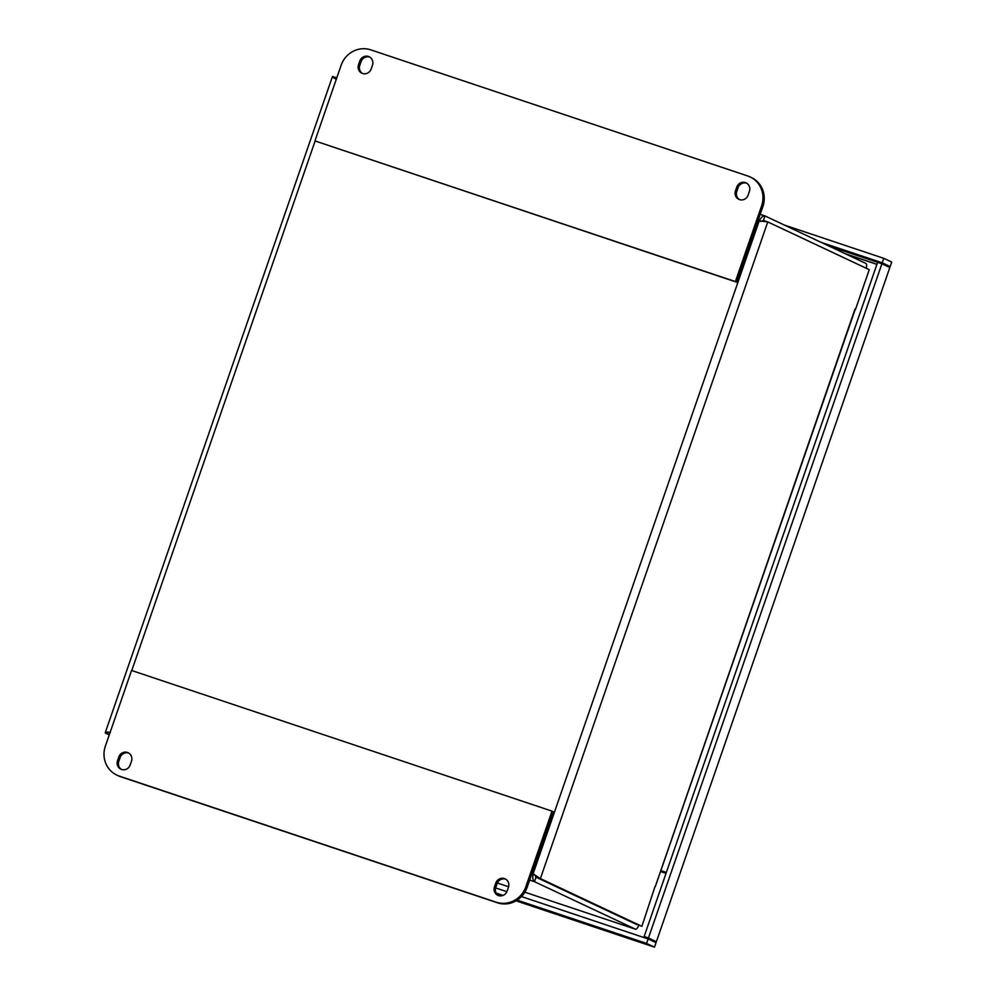 <?xml version="1.0" encoding="UTF-8"?>
<svg xmlns="http://www.w3.org/2000/svg" width="997" height="997" viewBox="0 0 997 997"><rect width="100%" height="100%" fill="white"/><g stroke="black" fill="none" stroke-linecap="round" stroke-linejoin="round"><path stroke-width="1.5" d="M882.233 262.809L890.171 266.548L891.717 262.061L883.791 258.335L882.233 262.809L821.142 242.371M883.791 258.335L784.44 225.098M887.18 266.261L890.171 266.548L829.08 246.109M889.835 267.508L656.375 941.704L648.449 937.965L881.909 263.781L889.835 267.508L656.375 941.704L652.075 940.271L644.149 936.532L877.609 262.348L881.909 263.781M495.621 887.928L506.887 891.692M521.493 896.577L648.112 938.937L656.038 942.676L654.481 947.15L646.554 943.424L648.112 938.937M496.17 893.1L503.061 895.406M517.194 900.141L646.554 943.424M652.636 940.458L654.518 941.953M648.449 937.965L644.149 936.532M654.418 947.125L516.047 900.839L654.356 947.1M660.874 870.568L666.357 872.412M666.033 873.347L660.55 871.515M845.63 253.899L876.911 264.367M854.965 309.145L655.303 886.507M110.343 732.409C106.529 731.835 104.897 732.06 105.433 733.082L109.159 734.839M637.108 924.705L536.037 877.186L534.38 874.444L536.087 877.161L641.869 926.363L655.066 886.395M866.268 268.28A6.742 2.019 108.5 0 0 865.944 263.457L765.011 215.95C763.179 215.614 761.234 217.246 759.203 220.86L767.777 221.92L869.259 269.689L855.513 309.394M641.869 926.363L540.386 878.594L533.083 873.846C532.448 877.958 532.909 880.563 534.479 881.672L635.425 929.179A6.742 2.019 108.5 0 0 635.488 929.204A6.742 2.019 108.5 0 0 638.815 925.341M536.037 877.186L534.479 881.672L529.656 880.052M536.087 877.161L540.386 878.594L767.777 221.92L763.49 220.487L760.487 221.471L763.814 220.599M108.137 738.116L109.658 733.73M336.787 77.729L332.437 76.595L105.283 732.558L109.358 734.39M332.824 76.395C331.864 76.619 333.073 77.629 336.45 79.424M534.741 874.905L533.083 873.846L759.203 220.86L758.056 220.474M336.724 77.99L338.157 73.84M763.403 220.412L765.011 215.95L760.188 214.33M358.521 64.768L359.842 60.954A6.979 6.667 115.2 0 1 369.139 56.754A6.979 6.667 115.2 0 1 372.479 65.191L371.158 69.005A6.979 6.667 115.2 0 1 361.861 73.205A6.979 6.667 115.2 0 1 358.521 64.768L359.805 65.378A6.979 6.667 -64.8 0 0 362.522 73.479M369.762 57.091A6.979 6.667 -64.8 0 0 361.126 61.565L359.805 65.378M735.474 190.888L736.795 187.075A6.979 6.667 115.2 0 1 746.092 182.875A6.979 6.667 115.2 0 1 749.445 191.299L748.124 195.113A6.979 6.667 115.2 0 1 738.827 199.325A6.979 6.667 115.2 0 1 735.474 190.888L736.771 191.499A6.979 6.667 -64.8 0 0 739.487 199.587M746.728 183.211A6.979 6.667 -64.8 0 0 738.092 187.685L736.771 191.499M341.136 65.266A24.028 22.919 115.2 0 1 370.734 49.85L747.7 175.97A24.028 22.919 115.2 0 1 750.068 176.918A24.028 22.919 115.2 0 1 761.583 205.943L735.387 281.59L314.94 140.913L341.136 65.266M761.583 205.943L762.879 206.541L736.683 282.188L314.94 140.913M762.879 206.541A24.028 22.919 -64.8 0 0 751.364 177.528L750.068 176.918M736.683 282.188L735.387 281.59M508.433 887.28L507.112 891.094A6.979 6.667 115.2 0 1 497.815 895.306A6.979 6.667 115.2 0 1 494.475 886.869L495.796 883.055A6.979 6.667 115.2 0 1 505.093 878.843A6.979 6.667 115.2 0 1 508.433 887.28M505.716 879.192A6.979 6.667 -64.8 0 0 497.079 883.666L495.758 887.48A6.979 6.667 -64.8 0 0 498.488 895.568M131.479 761.172L130.158 764.986A6.979 6.667 115.2 0 1 120.861 769.186A6.979 6.667 115.2 0 1 117.509 760.748L118.83 756.935A6.979 6.667 115.2 0 1 128.127 752.735A6.979 6.667 115.2 0 1 131.479 761.172M128.763 753.071A6.979 6.667 -64.8 0 0 120.126 757.546L118.805 761.359A6.979 6.667 -64.8 0 0 121.522 769.447M525.818 886.782A24.028 22.919 115.2 0 1 496.219 902.21L119.254 776.09A24.028 22.919 115.2 0 1 116.886 775.13A24.028 22.919 115.2 0 1 105.37 746.117L131.567 670.47L552.014 811.134L525.818 886.782L527.114 887.392L553.31 811.745L552.014 811.134M116.886 775.13L118.169 775.741A24.028 22.919 -64.8 0 0 120.55 776.7L497.503 902.808A24.028 22.919 -64.8 0 0 527.114 887.392M876.936 264.305L845.12 253.662M497.204 894.533L501.217 895.879L497.204 894.533M497.353 882.993L508.595 886.744L497.353 882.993M635.488 929.204L524.858 892.19L635.425 929.179M760.175 214.33L764.811 215.888M531.937 873.459L533.083 873.846M315.127 141.013L131.766 670.532M359.842 60.954L361.126 61.565M736.795 187.075L738.092 187.685M495.796 883.055L497.079 883.666M494.475 886.869L495.758 887.48M118.83 756.935L120.126 757.546M117.509 760.748L118.805 761.359M496.219 902.21L497.503 902.808M120.55 776.7L119.254 776.09M655.353 886.532L855.227 309.319"/></g></svg>
